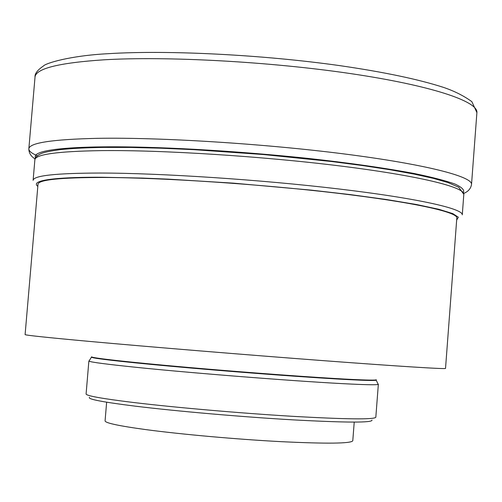 <?xml version="1.0" encoding="UTF-8"?>
<svg xmlns="http://www.w3.org/2000/svg" width="502" height="502" viewBox="0 0 502 502"><rect width="100%" height="100%" fill="white"/><g stroke="black" fill="none" stroke-linecap="round" stroke-linejoin="round"><path stroke-width="0.75" d="M89.45 397.358C87.517 399.165 102.784 402.102 135.251 406.162C176.648 411.232 242.472 416.961 293.551 419.892C346.65 422.734 372.785 422.803 371.963 420.086M89.243 360.769L88.873 360.976L86.093 393.988C86.25 395.802 101.912 398.619 133.086 402.447C174.483 407.448 239.881 413.159 291.762 416.271C345.79 419.327 373.808 419.666 375.816 417.3L378.351 384.262L378.019 383.999M88.873 360.976L88.992 361.126C90.793 362.193 106.462 364.251 135.998 367.301C195.981 373.513 307.011 382.129 351.946 384.105C368.217 384.852 376.971 384.952 378.213 384.4L378.351 384.262M103.381 177.476C60.271 177.513 38.478 179.779 38.001 184.278L25.1 334.589C25.131 335.211 46.63 337.488 89.582 341.423C148.818 346.813 246.231 354.839 323.081 360.631C400.107 366.441 445.952 369.265 445.525 368.418L456.82 217.975C457.755 212.064 412.631 202.074 336.189 193.082C259.917 184.102 162.811 177.67 103.381 177.476M106.637 402.196L105.075 420.883C105.238 423.004 118.848 425.916 145.913 429.618C181.429 434.368 236.862 439.332 280.938 441.653C326.94 443.868 350.885 443.592 352.781 440.812L354.224 422.119M88.992 361.126L91.64 356.822C91.1 357.976 129.572 362.3 188.413 367.445C247.135 372.597 316.04 377.636 350.239 379.355C367.508 380.209 376.193 380.334 376.28 379.725L376.205 380.196C374.95 380.673 366.309 380.51 350.289 379.719C316.687 378.044 249.676 373.162 191.544 368.098C133.312 363.028 93.592 358.648 91.646 357.298L91.628 357.054M463.817 194.305C464.871 187.152 418.787 175.744 340.406 165.999C262.201 156.26 162.535 149.935 101.693 150.613C57.68 151.309 35.41 154.365 34.876 159.793L33.113 180.331C33.584 175.612 55.81 173.184 99.798 173.039C160.615 173.09 260.325 179.641 338.612 188.94C417.08 198.24 463.258 208.65 462.279 214.862L463.817 194.305L458.734 187.259L447.872 182.527L433.239 178.329L413.968 174.068L390.292 169.776L362.682 165.566L331.797 161.544L263.663 154.553L193.86 149.665L160.966 148.203L130.702 147.444L103.858 147.4C85.917 147.676 71.202 148.448 59.719 149.703C43.561 151.999 41.911 153.323 39.934 154.133C36.288 156.222 34.6 158.111 34.876 159.793M37.819 186.38C28.401 179.107 66.389 177.024 102.088 177.244L142.091 178.059L168.27 179.139L233.562 183.161L311.29 190.132L350.459 194.619L386.396 199.514L416.541 204.521L438.968 209.321L452.829 213.62L458.357 217.234L456.663 220.083M35.027 77.051C34.657 73.756 37.493 70.048 43.536 65.919C45.55 63.334 69.615 55.684 108.005 53.701C167.574 49.924 262.395 54.699 339.779 65.63C384.118 72.081 418.75 79.354 443.668 87.442C454.41 91.094 463.81 95.826 471.849 101.642L476.9 112.605C478.28 101.366 431.193 85.472 350.415 73.568C269.831 61.664 166.852 56.073 104.052 59.807C58.803 62.819 35.793 68.567 35.027 77.051L28.846 148.793C29.392 142.85 52.252 139.368 97.419 138.339C160.125 137.228 263.261 143.635 344.14 153.938C425.207 164.248 472.664 176.553 471.529 184.416C470.832 188.564 468.259 191.551 463.798 193.37M35.523 157.766C31.526 150.023 67.732 147.218 102.006 146.873C137.837 146.377 211.725 148.391 307.368 158.331C348.244 162.799 383.917 167.869 414.388 173.541C432.147 177.225 445.663 180.72 454.937 184.033C461.639 187.146 464.494 189.869 463.509 192.203M37.292 155.752C31.563 153.286 28.746 150.964 28.846 148.793C28.865 153.003 30.936 156.367 35.052 158.87M376.205 380.196L378.213 384.4M476.9 112.605L471.529 184.416"/></g></svg>
